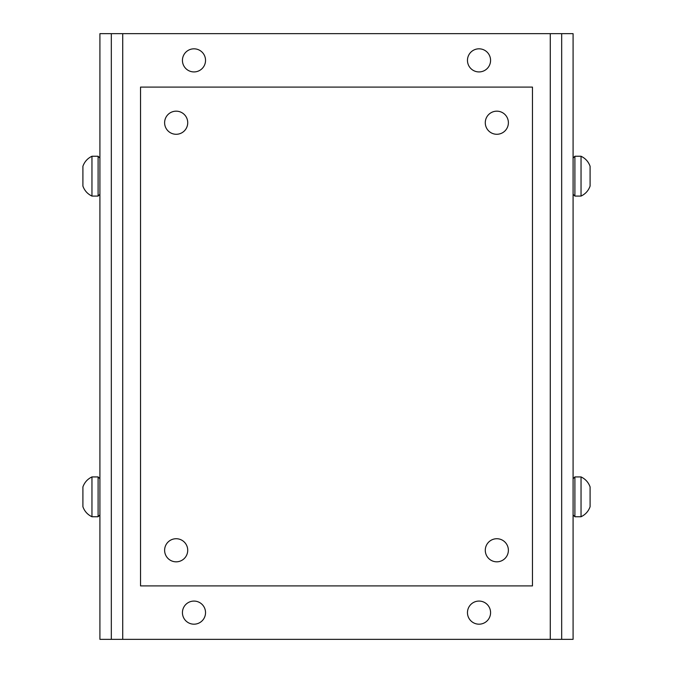 <?xml version="1.0" encoding="UTF-8"?>
<svg xmlns="http://www.w3.org/2000/svg" width="673" height="673" viewBox="0 0 673 673"><rect width="100%" height="100%" fill="white"/><g stroke="black" fill="none" stroke-linecap="round" stroke-linejoin="round"><path stroke-width="1.01" d="M573.085 639.35L573.085 33.65L561.677 33.65L561.677 639.35L573.085 639.35M111.323 639.35L99.915 639.35L99.915 33.65L111.323 33.65L111.323 639.35L122.722 639.35L122.722 33.65L111.323 33.65M561.677 639.35L122.722 639.35L122.722 33.65L550.278 33.65L550.278 639.35L550.278 33.65L561.677 33.65M479.016 624.182A11.55 11.55 0 0 1 469.014 606.853A11.55 11.55 0 0 1 489.027 606.853A11.55 11.55 0 0 1 479.016 624.182M193.984 624.182A11.55 11.55 0 0 1 183.981 606.853A11.55 11.55 0 0 1 203.986 606.853A11.55 11.55 0 0 1 193.984 624.182M479.016 71.927A11.55 11.55 0 0 1 469.014 54.597A11.55 11.55 0 0 1 489.027 54.597A11.55 11.55 0 0 1 479.016 71.927M193.984 71.927A11.55 11.55 0 0 1 183.981 54.597A11.55 11.55 0 0 1 203.986 54.597A11.55 11.55 0 0 1 193.984 71.927M176.166 538.728A11.55 11.55 0 0 1 186.177 556.049A11.55 11.55 0 0 1 166.164 556.049A11.55 11.55 0 0 1 176.166 538.728M496.834 538.728A11.55 11.55 0 0 1 506.836 556.049A11.55 11.55 0 0 1 486.831 556.049A11.55 11.55 0 0 1 496.834 538.728M496.834 111.171A11.55 11.55 0 0 1 506.836 128.501A11.55 11.55 0 0 1 486.831 128.501A11.55 11.55 0 0 1 496.834 111.171M176.166 111.171A11.55 11.55 0 0 1 186.177 128.501A11.55 11.55 0 0 1 166.164 128.501A11.55 11.55 0 0 1 176.166 111.171M140.539 87.095L532.461 87.095L532.461 585.905L140.539 585.905L140.539 87.095M581.043 476.921C585.426 479.025 588.446 482.364 590.095 486.932L590.095 506.727C588.446 511.303 585.426 514.643 581.043 516.746L581.043 476.921L574.893 476.921L574.893 516.746L573.085 514.929M91.957 196.079C87.574 193.975 84.554 190.636 82.905 186.068L82.905 166.273C84.554 161.697 87.574 158.357 91.957 156.254L91.957 196.079L98.107 196.079L98.107 156.254L91.957 156.254M99.915 158.071L98.107 156.254M91.957 516.746C87.574 514.643 84.554 511.303 82.905 506.727L82.905 486.932C84.554 482.364 87.574 479.025 91.957 476.921L91.957 516.746L98.107 516.746L98.107 476.921L91.957 476.921M99.915 478.73L98.107 476.921M581.043 156.254C585.426 158.357 588.446 161.697 590.095 166.273L590.095 186.068C588.446 190.636 585.426 193.975 581.043 196.079L581.043 156.254L574.893 156.254L574.893 196.079L573.085 194.27M574.893 476.921L573.085 478.73M574.893 516.746L581.043 516.746M98.107 196.079L99.915 194.27M98.107 516.746L99.915 514.929M574.893 156.254L573.085 158.071M574.893 196.079L581.043 196.079"/></g></svg>
